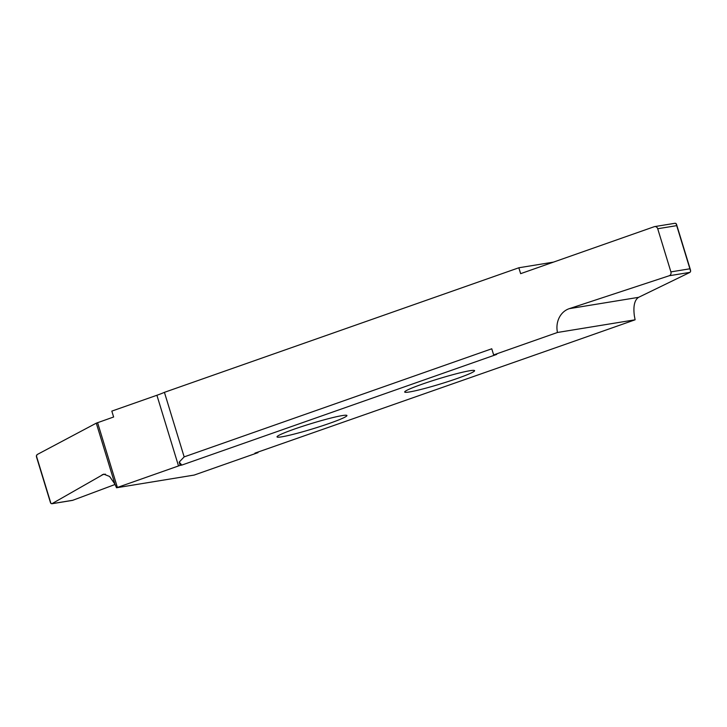 <?xml version="1.0" encoding="UTF-8"?>
<svg xmlns="http://www.w3.org/2000/svg" width="727" height="727" viewBox="0 0 727 727"><rect width="100%" height="100%" fill="white"/><g stroke="black" fill="none" stroke-linecap="round" stroke-linejoin="round"><path stroke-width="1.09" d="M469.86 370.725A36.55 2.735 -17 0 1 474.595 370.661A36.55 2.735 -17 0 1 449.141 381.212A36.55 2.735 -17 0 1 409.428 391.962A36.55 2.735 -17 0 1 404.694 392.026A36.55 2.735 -17 0 1 430.157 381.475A36.55 2.735 -17 0 1 469.86 370.725M281.767 436.827A36.55 2.735 -17 0 1 277.032 436.9A36.55 2.735 -17 0 1 302.487 426.34A36.55 2.735 -17 0 1 342.199 415.59A36.55 2.735 -17 0 1 346.933 415.526A36.55 2.735 -17 0 1 321.47 426.077A36.55 2.735 -17 0 1 281.767 436.827M50.536 502.848L36.414 456.656L36.968 454.657L96.291 423.159L113.621 416.998L111.822 411.109L156.905 395.261A20.592 1.545 163 0 0 164.42 392.335L518.842 267.772L553.511 262.111M181.823 465.08L179.196 462.108L180.187 465.353L181.823 465.08L496.732 354.403L493.642 354.912L557.473 332.475L635.107 319.798L573.112 341.608A20.592 1.545 -17 0 0 571.44 342.199L254.895 453.148L257.985 452.648L257.831 452.121M257.985 452.648L194.154 475.076L116.52 487.762L178.515 465.943L156.905 395.261M115.093 484.464L72.782 500.285A3.09 2.699 80.7 0 1 72.336 500.403L51.744 503.766M180.187 465.353A20.592 1.545 -17 0 1 178.515 465.943M50.508 502.048L50.945 503.484L51.98 503.684L72.782 500.285M36.35 455.738L50.945 503.484L51.98 503.684L103.743 474.14L109.586 476.458L114.93 484.118L116.52 487.762M179.196 462.108L184.158 456.892L164.42 392.335M675.038 223.307L676.055 223.516L690.65 271.262L690.005 272.352L669.213 275.751A3.09 2.699 -99.3 0 0 670.903 271.889L689.669 268.826M557.473 332.475A20.592 17.975 80.7 0 1 569.286 308.657L638.588 297.334L690.005 272.352M638.588 297.334C634.535 299.997 633.117 306.14 634.353 315.772L635.107 319.798M676.473 225.679L657.717 228.741A3.09 2.699 -99.3 0 0 654.264 226.697L520.641 273.661L518.842 267.772M569.286 308.657L669.213 275.751M493.642 354.912L491.77 348.778L184.158 456.892M657.717 228.741L670.903 271.889M676.055 223.516L690.114 269.508M114.93 484.118L96.291 423.159M97.582 422.632L117.392 487.435M105.433 474.168L102.18 474.695M654.663 226.597L675.256 223.234M676.464 224.152L690.586 270.344"/></g></svg>
